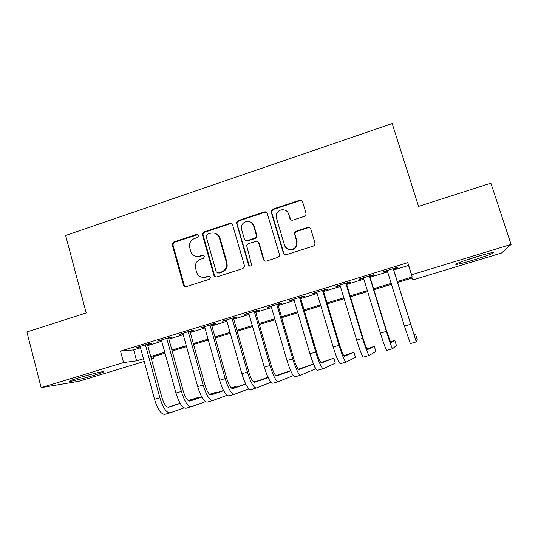 <?xml version="1.0" encoding="UTF-8"?>
<svg xmlns="http://www.w3.org/2000/svg" width="538" height="538" viewBox="0 0 538 538"><rect width="100%" height="100%" fill="white"/><g stroke="black" fill="none" stroke-linecap="round" stroke-linejoin="round"><path stroke-width="0.81" d="M198.63 235.436L196.666 234.373L173.74 241.979L172.153 244.555L183.485 285.073C184.003 286.398 184.931 286.915 186.282 286.633L209.43 279.242L210.573 277.803L210.513 277.171L208.529 276.081L205.523 277.043C201.158 277.964 198.152 276.31 196.504 272.08L195.26 266.613C195.462 263.015 197.204 260.567 200.479 259.282L203.472 258.307L204.554 256.236L202.584 255.167L199.585 256.142C195.24 257.083 192.254 255.449 190.607 251.253L189.376 246.068C189.484 242.369 191.219 239.84 194.574 238.482L197.554 237.5L198.63 235.436M198.031 234.575L174.5 242.221L172.913 244.79L184.218 285.187L185.664 286.734M209.652 276.149L205.523 277.043M203.835 255.301L199.585 256.142M473.332 260.069C464.987 262.584 459.405 264.017 456.587 264.387C452.687 264.857 463.03 260.816 475.794 256.956C484.294 254.4 489.936 252.941 492.707 252.591C496.635 252.154 485.579 256.377 473.332 260.069M93.935 375.342C85.091 378.046 73.148 381.072 70.216 381.334C68.017 381.435 70.969 380.225 79.066 377.716C88.111 374.946 100.169 371.906 102.913 371.684C105.038 371.617 102.045 372.834 93.935 375.342M304.434 216.323L305.873 215.086L306.041 213.283L302.564 201.763C302.013 200.425 301.024 199.921 299.592 200.244L272.813 209.121L271.266 210.667L271.233 212.133L283.378 253.129C283.923 254.474 284.911 254.992 286.33 254.689L313.385 246.054L314.717 245.025L314.999 243.015L310.769 228.98C310.211 227.628 309.209 227.117 307.776 227.426L296.203 231.179L294.757 232.429L294.602 234.212L296.673 241.138L296.149 246.101C293.741 251.078 285.779 250.352 284.474 245.066L276.458 218.065L276.606 213.969C278.395 208.334 287.178 208.388 288.583 214.07L289.928 218.569C290.48 219.901 291.468 220.412 292.887 220.103L304.434 216.323M144.218 361.449L78.951 381.254L41.164 387.669L26.9 331.966L86.201 312.948L65.643 235.469L392.202 123.552L418.551 206.37L490.891 183.169L511.1 244.427L501.537 253.008L412.928 279.901L412.431 277.958L397.569 282.47M41.164 387.669L123.565 362.551L136.598 360.823L143.478 358.732M393.688 270.002L408.557 265.436L407.811 262.652L120.492 351.139L123.565 362.551M407.811 262.652L411.61 274.757L511.1 244.427M232.624 224.911C232.093 223.593 231.145 223.088 229.766 223.398L203.895 231.979L202.268 234.191L213.889 275.355C214.406 276.68 215.355 277.198 216.727 276.909L242.853 268.57L244.42 266.956L244.427 265.584L232.624 224.911M238.058 220.647L264.373 211.925C265.779 211.609 266.747 212.113 267.292 213.438L279.404 254.4L279.262 256.135L277.81 257.413L266.391 261.058C264.985 261.354 264.01 260.836 263.465 259.491L258.596 242.88C258.058 241.542 257.09 241.031 255.691 241.333L248.2 243.768L246.626 245.442L251.636 265.039C250.567 266.539 249.531 266.532 248.529 265.019L236.444 222.497L238.058 220.647L238.63 220.963L264.871 212.268L264.373 211.925M229.766 223.398L230.365 223.707L204.568 232.255L202.94 234.46L214.534 275.496L215.899 277.009M147.486 344.697L151.171 343.56L149.147 343.715L136.457 347.622L140.263 346.916M168.629 338.194L172.355 337.044L170.472 337.151L157.647 341.099L161.501 340.386M190.001 331.616L193.767 330.46L192.039 330.52L179.073 334.508L182.967 333.782M211.609 324.972L215.415 323.802L213.842 323.815L200.735 327.844L204.669 327.111M233.458 318.254L237.305 317.07L235.886 317.03L222.631 321.105L226.612 320.359M255.543 311.462L259.437 310.265L258.179 310.17L244.777 314.3L248.805 313.54M277.884 304.595L281.818 303.385L280.722 303.237L267.171 307.406L271.239 306.64M300.466 297.649L304.447 296.425L303.519 296.223L289.814 300.439L290.836 300.614L293.93 299.659M323.304 290.628L327.326 289.39L326.579 289.128L312.712 293.398L313.567 293.62L316.882 292.605M346.405 283.526L350.473 282.275L349.902 281.959L335.873 286.27L336.553 286.552L340.09 285.463M369.767 276.337L373.883 275.073L373.486 274.703L359.303 279.067L359.808 279.404L363.567 278.247M120.492 351.139L133.646 349.908L140.505 347.797M147.728 345.578L161.743 341.274M168.878 339.081L183.216 334.676M190.25 332.511L204.924 328.005M211.864 325.873L226.875 321.26M233.714 319.155L249.067 314.441M255.806 312.37L271.508 307.548M278.146 305.503L294.205 300.574M300.735 298.563L317.158 293.519M323.58 291.542L340.372 286.384M346.687 284.447L363.849 279.168M370.05 277.265L387.602 271.872M393.392 269.074L397.555 267.796L397.353 267.359L383.002 271.777L383.318 272.174L387.313 270.944M202.624 235.039L202.295 233.889M412.323 277.985L412.928 279.901M153.296 356.721L153.794 358.543L151.46 359.25M143.72 359.633L142.301 360.063L143.787 359.868M151.353 358.866L153.794 358.543M391.476 284.326L373.87 289.673M367.656 291.562L350.44 296.794M344.112 298.724L327.272 303.842M320.83 305.799L304.367 310.803M297.817 312.793L281.724 317.689M275.059 319.713L259.323 324.495M252.564 326.553L237.171 331.226M230.311 333.311L215.267 337.884M208.307 340.003L193.599 344.475M186.538 346.62L172.167 350.991M165.011 353.163L150.963 357.434M397.273 281.522L412.182 276.983L411.61 274.757M150.714 356.526L164.762 352.255M171.911 350.077L186.289 345.705M193.344 343.56L208.045 339.088M215.005 336.97L230.049 332.39M236.908 330.305L252.295 325.625M259.054 323.567L274.79 318.778M281.448 316.754L297.541 311.858M304.091 309.868L320.554 304.858M326.99 302.901L343.822 297.776M350.151 295.853L367.367 290.621M373.58 288.724L391.18 283.371M133.646 349.908L136.598 360.823M408.557 265.436L412.182 276.983M138.569 347.434L138.454 347.003M159.618 340.964L159.497 340.534M180.889 334.421L180.768 333.984M202.402 327.81L202.275 327.373M224.144 321.119L224.016 320.682M246.128 314.36L246.001 313.916M268.361 307.521L268.227 307.084M290.836 300.614L290.708 300.17M313.567 293.62L313.432 293.176M336.553 286.552L336.418 286.102M359.808 279.404L359.666 278.953M383.318 272.174L383.177 271.717M195.805 256.31L200.27 256.344M202.295 277.305L206.189 277.184M207.191 234.312L206.108 236.377L216.256 271.885L218.246 272.974L221.441 271.952C224.205 270.944 225.92 268.966 226.585 266.028L226.424 262.45L219.423 238.119C217.742 233.909 214.723 232.288 210.351 233.263L207.191 234.312M217.729 273.048L218.246 272.974M215.677 233.606C217.87 234.481 219.329 236.074 220.055 238.381L227.029 262.631L227.197 266.202C226.532 269.135 224.817 271.105 222.059 272.107L218.879 273.122M231.784 223.7L230.365 223.707M266.646 212.402L264.871 212.268M257.655 241.596L259.108 243.122L263.97 259.693L265.106 261.091M238.63 220.963L237.023 222.806L237.076 223.936L249.074 265.2L249.854 266.175M253.566 225.718C252.093 219.652 242.631 220.23 241.549 226.424L241.649 229.639L244.393 239.067C244.924 240.392 245.886 240.903 247.278 240.6L254.763 238.159L256.323 236.565L256.337 235.167L253.566 225.718L254.097 226.021L251.051 222.308M245.906 240.614L247.278 240.6M254.097 226.021L256.855 235.436L256.841 236.834L255.288 238.421L247.823 240.856M288.583 214.07L290.95 219.887M284.905 245.308C286.209 250.58 294.151 251.3 296.552 246.343L297.07 241.394L296.673 241.138M310.197 228.011L308.139 227.729L296.599 231.468L295.16 232.712L295.006 234.487L297.07 241.394M302.168 200.997L299.982 200.627L273.284 209.477L271.737 211.017L271.703 212.476L283.815 253.344L284.81 254.662M169.981 412.881L164.964 414.327C161.198 414.556 157.715 409.553 154.507 399.317L140.149 346.485M184.036 407.905L170.216 412.814C166.518 413.023 163.061 407.999 159.853 397.75L145.435 344.858M147.372 344.259L161.817 397.192C163.929 403.971 166.222 407.32 168.69 407.232L180.19 403.426M188.32 400.736L198.105 397.495L188.139 400.595M167.943 407.273L180.089 403.258M198.266 398.059L198.105 397.495M88.131 375.107L84.708 376.055M80.202 377.367L92.65 373.917M464.334 260.674L484.187 254.528M481.658 255.227L466.789 259.834M191.165 406.775L186.067 408.241C182.564 408.389 179.201 403.318 175.98 393.029L161.38 339.949M205.415 401.637L191.38 406.708C187.944 406.836 184.615 401.751 181.387 391.442L166.726 338.308M168.508 337.756L183.196 390.931C185.328 397.743 187.533 401.14 189.833 401.106L201.811 397.091M209.719 394.448L216.935 392.027L209.544 394.293M189.1 401.119L201.71 396.91M217.11 392.653L216.935 392.027M212.577 400.602L207.406 402.088C204.171 402.155 200.93 397.017 197.688 386.667L182.846 333.345M227.029 395.289L212.772 400.541C209.605 400.588 206.404 395.43 203.156 385.067L188.246 331.684M189.88 331.186L204.81 384.596C206.955 391.449 209.08 394.885 211.199 394.912L223.674 390.675M231.353 388.073L235.947 386.513L231.179 387.898M210.486 394.892L223.566 390.467M236.148 387.212L235.947 386.513M234.218 394.354L228.973 395.874C226.014 395.854 222.9 390.642 219.645 380.238L204.548 326.674M248.879 388.833L234.4 394.307C231.508 394.267 228.435 389.035 225.166 378.618L210.008 324.992M211.488 324.535L226.666 378.194C228.825 385.087 230.863 388.57 232.799 388.651L245.779 384.172M253.223 381.603L255.14 380.944L253.149 381.516M232.107 388.597L245.664 383.944M255.368 381.731L255.14 380.944M256.101 388.046L250.775 389.586C248.099 389.478 245.12 384.199 241.838 373.735L226.491 319.922M270.97 382.276L256.263 387.999C253.654 387.878 250.708 382.572 247.426 372.094L232.012 318.22M233.331 317.817L248.764 371.718C250.93 378.651 252.887 382.182 254.635 382.323L268.119 377.568M253.97 382.222L267.998 377.313M278.227 381.664L272.82 383.224C270.426 383.036 267.581 377.676 264.286 367.158L248.677 313.096M293.297 375.585L278.368 381.624C276.048 381.415 273.237 376.035 269.935 365.504L254.259 311.381M255.416 311.025L271.112 365.174C273.291 372.141 275.16 375.726 276.714 375.921L290.702 370.864M290.607 370.648L276.068 375.766M300.594 375.215L295.106 376.802C293.008 376.519 290.298 371.085 286.983 360.507L271.112 306.196M314.569 366.344L315.342 368.954L300.715 375.181C298.691 374.878 296.021 369.431 292.699 358.833L276.761 304.454M253.714 225.805L253.337 224.373M252.504 223.357L252.631 223.808M277.749 304.152L293.708 358.557C295.9 365.558 297.675 369.189 299.034 369.451L313.526 364.024M313.519 363.997L298.408 369.229M323.217 368.691L317.642 370.299C315.846 369.929 313.277 364.421 309.942 353.782L293.802 299.215M300.332 297.205L316.559 351.859C318.765 358.907 320.446 362.585 321.603 362.908L333.795 358.113L335.315 363.184L323.318 368.665C321.596 368.268 319.061 362.746 315.725 352.087L299.511 297.46M333.795 358.113L321.004 362.585M300.897 200.183L301.011 200.519M346.089 362.101L340.433 363.728C338.94 363.264 336.519 357.683 333.163 346.976L316.748 292.154M323.17 290.177L339.666 345.087C341.886 352.175 343.473 355.907 344.428 356.29L353.95 352.269L355.483 357.36L346.169 362.074C344.757 361.583 342.37 355.981 339.007 345.261L322.524 290.379M353.95 352.269L343.836 355.826M369.223 355.43L363.473 357.084C362.303 356.526 360.023 350.863 356.654 340.097L339.955 285.019M346.27 283.075L363.042 338.241C365.275 345.362 366.761 349.149 367.508 349.599L374.3 346.364L375.86 351.475L369.276 355.41C368.18 354.824 365.948 349.142 362.565 338.362L345.8 283.217M374.3 346.364L366.916 348.886M392.612 348.685L386.782 350.366C385.928 349.707 383.802 343.964 380.413 333.136L363.432 277.796M369.626 275.886L386.688 331.314L390.85 342.834L394.852 340.399L396.432 345.53L392.646 348.671C391.879 347.985 389.794 342.222 386.392 331.381L369.344 275.974M394.852 340.399L390.238 341.738M393.251 268.617L414.462 335.988L415.605 334.374L417.212 339.525L416.284 341.859L410.353 343.567L404.448 326.095L387.178 270.493M416.284 341.859L393.157 268.65M415.605 334.374L414.004 334.838M197.359 234.642L196.666 234.373M209.195 276.223L208.529 276.081M203.256 255.368L202.584 255.167M184.218 285.187L183.485 285.073M172.987 245.14L172.221 244.904M174.5 242.221L173.74 241.979M214.534 275.496L213.889 275.355M203.034 235.2L202.355 234.931M204.568 232.255L203.895 231.979M222.059 272.107L221.441 271.952M227.029 262.631L226.424 262.45M220.055 238.381L219.423 238.119M263.97 259.693L263.465 259.491M259.108 243.122L258.596 242.88M249.074 265.2L248.529 265.019M237.076 223.936L236.498 223.633M255.288 238.421L254.763 238.159M256.855 235.436L256.337 235.167M290.345 218.892L289.928 218.569M295.006 234.487L294.602 234.212M296.599 231.468L296.203 231.179M308.139 227.729L307.776 227.426M283.815 253.344L283.378 253.129M271.703 212.476L271.233 212.133M273.284 209.477L272.813 209.121M299.982 200.627L299.592 200.244M154.507 399.317L159.853 397.75M175.98 393.029L181.387 391.442M197.688 386.667L203.156 385.067M219.645 380.238L225.166 378.618M241.838 373.735L247.426 372.094M264.286 367.158L269.935 365.504M286.983 360.507L292.699 358.833M309.942 353.782L315.725 352.087M333.163 346.976L339.007 345.261M356.654 340.097L362.565 338.362M380.413 333.136L386.392 331.381M404.448 326.095L410.501 324.32M172.913 244.79L172.153 244.555M202.94 234.46L202.268 234.191M227.197 266.202L226.585 266.028M256.841 236.834L256.323 236.565M237.023 222.806L236.444 222.497M296.552 246.343L296.149 246.101M295.16 232.712L294.757 232.429M271.737 211.017L271.266 210.667"/></g></svg>
